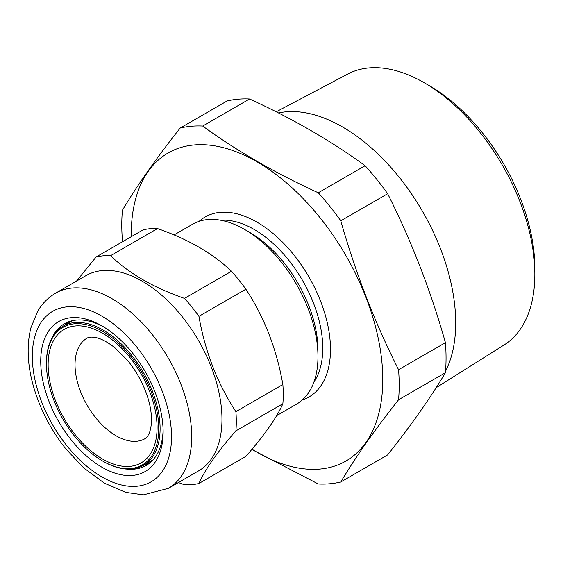 <?xml version="1.0" encoding="UTF-8"?>
<svg xmlns="http://www.w3.org/2000/svg" width="563" height="563" viewBox="0 0 563 563"><rect width="100%" height="100%" fill="white"/><g stroke="black" fill="none" stroke-linecap="round" stroke-linejoin="round"><path stroke-width="0.84" d="M445.565 371.165A160.019 92.388 -120 0 0 455.706 322.951A160.019 92.388 -120 0 0 395.233 172.412A160.019 92.388 -120 0 0 278.46 112.952M445.439 372.699A196.156 113.254 -120 0 0 446.051 358.033A196.156 113.254 -120 0 0 445.439 342.663L398.576 369.722A196.156 113.254 -120 0 1 399.188 385.092A196.156 113.254 -120 0 1 398.576 399.751C374.845 429.738 355.584 457.142 340.791 481.963L387.654 454.904C411.391 424.917 430.653 397.52 445.439 372.699L398.576 399.751M252.006 449.218A177.845 102.684 -120 0 0 382.777 379.617A177.845 102.684 -120 0 0 257.017 161.799A177.845 102.684 -120 0 0 131.256 234.405A177.845 102.684 -120 0 0 131.278 236.685M398.576 369.722C374.845 322.662 355.584 273.02 340.791 220.795A196.156 113.254 -120 0 0 318.271 192.771C275.096 173.01 236.58 150.771 202.701 126.049A196.156 113.254 -120 0 0 180.174 128.061C156.444 158.048 137.182 185.445 122.396 210.266A196.156 113.254 -120 0 0 121.784 224.933A196.156 113.254 -120 0 0 122.396 240.302L122.769 241.597M340.791 481.963A196.156 113.254 -120 0 1 318.271 483.976L251.802 449.464M302.331 399.955A103.902 59.988 -120 0 0 330.488 349.433A103.902 59.988 -120 0 0 280.986 240.654A103.902 59.988 -120 0 0 199.189 221.301M244.504 229.401L249.958 232.554A96.189 55.533 -120 0 1 317.968 350.355L317.968 356.653A103.902 59.988 -120 0 0 244.504 229.401A103.902 59.988 -120 0 0 192.553 224.257L174.058 234.933M276.63 415.67L296.455 404.22A103.902 59.988 -120 0 0 317.968 356.653M436.142 387.71L504.152 344.908A156.423 90.312 -120 0 0 534.85 274.329A156.423 90.312 -120 0 0 424.242 82.747A156.423 90.312 -120 0 0 347.765 74.042L276.194 111.805M424.242 82.747L429.449 85.752A149.061 86.062 60 0 1 534.85 268.319L534.85 274.329M180.174 128.061L227.037 101.002A196.156 113.254 -120 0 1 249.564 98.989C292.387 118.547 330.903 140.792 365.134 165.712L318.271 192.771M202.701 126.049L249.564 98.989M340.791 220.795L387.654 193.735A196.156 113.254 -120 0 0 365.134 165.712M387.654 193.735C411.391 240.795 430.653 290.438 445.439 342.663M155.508 448.437A79.411 45.849 -120 0 0 121.425 345.935A79.411 45.849 -120 0 0 49.699 343.887A79.411 45.849 -120 0 0 46.447 363.74A79.411 45.849 -120 0 0 102.6 461.006A79.411 45.849 -120 0 0 155.508 448.437M46.447 363.74L46.447 362.966A80.361 46.398 60 0 1 49.734 342.874A80.361 46.398 60 0 1 63.091 326.174A80.361 46.398 60 0 1 133.635 357.829A80.361 46.398 60 0 1 156.817 448.676A80.361 46.398 60 0 1 143.459 465.369A80.361 46.398 60 0 1 103.275 461.393L102.6 461.006M150.061 462.737A82.268 47.496 60 0 1 146.767 463.462M66.406 324.267A82.268 47.496 60 0 1 68.679 321.776M178.394 482.54L184.502 484.764A125.542 72.479 -120 0 0 198.922 483.476C205.101 469.479 217.431 451.941 235.904 430.864A125.542 72.479 -120 0 0 235.904 411.644C217.487 383.6 205.164 351.826 198.922 316.329A125.542 72.479 -120 0 0 191.906 307.081A125.542 72.479 -120 0 0 184.502 298.397C153.833 287.792 129.18 273.562 110.538 255.693L157.506 228.578A125.542 72.479 -120 0 0 143.086 229.866L96.125 256.981L76.505 281.099M157.506 228.578C188.176 239.184 212.835 253.413 231.47 271.282A125.542 72.479 -120 0 1 238.874 279.973A125.542 72.479 -120 0 1 245.883 289.213C264.3 317.258 276.623 349.032 282.865 384.529L235.904 411.644M168.365 488.325L198.633 470.858A112.699 65.069 -120 0 0 182.123 316.568A112.699 65.069 -120 0 0 85.935 275.652L55.667 293.126A112.699 65.069 60 0 1 151.862 334.042A112.699 65.069 60 0 1 168.365 488.325L143.389 494.849L125.655 492.351L104.401 483.174L83.739 467.923L66.096 449.175C49.818 428.668 38.537 406.226 32.239 381.841C27.284 362.1 26.841 344.092 30.902 327.821L37.58 311.409C42.119 303.626 48.151 297.531 55.667 293.126M110.538 255.693A125.542 72.479 -120 0 0 96.125 256.981M132.53 353.022A86.547 49.966 60 0 1 163.129 431.884A86.547 49.966 60 0 1 71.332 440.083A86.547 49.966 60 0 1 42.816 344.134A86.547 49.966 60 0 1 101.931 325.886A86.547 49.966 60 0 1 132.53 353.022M127.857 469.127A81.79 47.222 -120 0 0 146.19 465.446A81.79 47.222 -120 0 0 163.108 429.9M149.413 463.265A81.79 47.222 60 0 1 144.592 464.714M184.502 298.397L231.47 271.282M198.922 316.329L245.883 289.213M235.904 430.864L282.865 403.748A125.542 72.479 -120 0 0 282.865 384.529M198.922 483.476L245.883 456.361C264.371 435.262 276.7 417.725 282.865 403.748M103.634 326.899A81.79 47.222 -120 0 0 64.4 323.774A81.79 47.222 -120 0 0 52.042 337.807M64.231 325.52A81.79 47.222 60 0 1 67.898 322.071M313.985 381.932A96.977 55.99 -120 0 0 322.761 348.237A96.977 55.99 -120 0 0 220.619 220.224M51.282 345.45A77.032 44.477 60 0 1 120.862 347.441A77.032 44.477 60 0 1 153.924 446.874A77.032 44.477 60 0 1 84.344 444.883A77.032 44.477 60 0 1 51.282 345.45M87.047 338.152A58.017 33.491 -120 0 0 77.405 350.207A58.017 33.491 -120 0 0 94.141 415.79A58.017 33.491 -120 0 0 145.064 438.64C146.289 438.373 147.795 436.304 149.561 432.433C156.042 413.242 145.465 381.953 127.463 360.341L114.887 347.765C107.47 341.987 101.094 338.588 95.766 337.568C91.734 336.808 88.827 336.998 87.047 338.152M136.732 347.04A98.434 56.835 -120 0 0 41.655 321.564A98.434 56.835 -120 0 0 67.131 446.065A98.434 56.835 -120 0 0 162.207 471.541A98.434 56.835 -120 0 0 136.732 347.04M72.718 320.621L63.091 326.174M153.08 459.816L143.459 465.369"/></g></svg>
